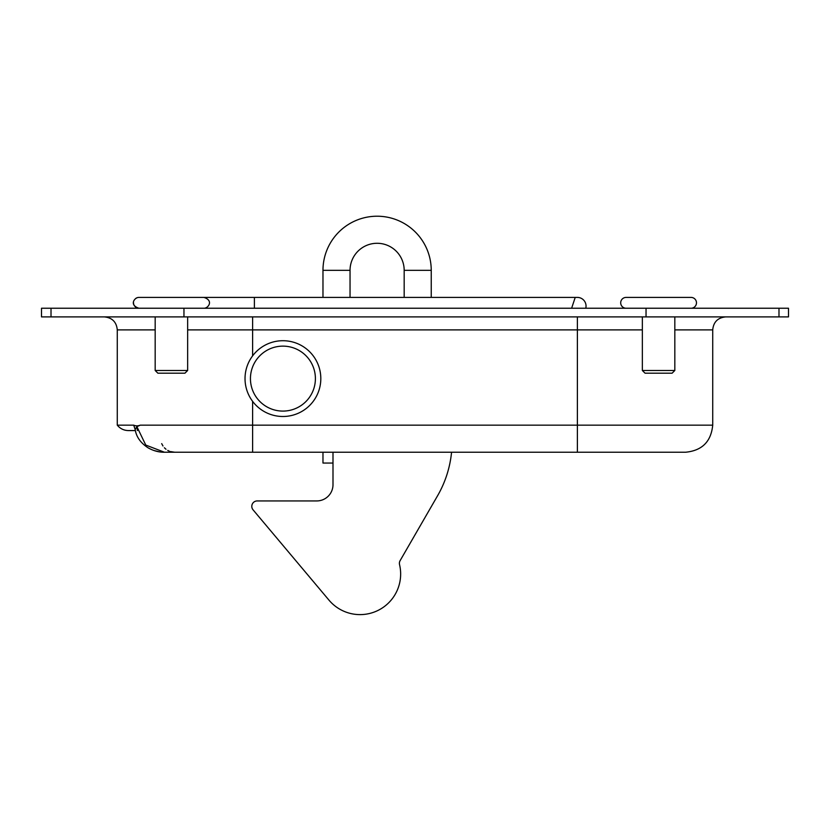 <?xml version="1.0" encoding="UTF-8"?>
<svg xmlns="http://www.w3.org/2000/svg" width="830" height="830" viewBox="0 0 830 830"><rect width="100%" height="100%" fill="white"/><g stroke="black" fill="none" stroke-linecap="round" stroke-linejoin="round"><path stroke-width="1.25" d="M137.396 430.521L136.888 426.641L145.769 445.067L164.413 452.226L252.611 452.226L174.663 452.226L170.409 451.562M155.179 329.884L117.279 329.884L117.279 425.157L133.723 425.157C135.747 426.091 137.925 426.091 140.27 425.157L712.721 425.157C711.113 441.602 702.097 450.617 685.653 452.226L252.611 452.226L252.611 401.336M140.27 425.157L136.888 426.641L135.176 429.432M51.014 308.241L788.5 308.241L788.5 316.894L41.5 316.894L41.5 308.241L51.014 308.241L51.014 316.894M135.394 430.573L128.38 430.573L135.394 430.573M169.289 451.157L167.733 450.4M165.99 449.238L164.382 447.764M162.971 445.99L161.694 443.635M135.259 429.888L133.723 425.157M254.395 308.241L254.395 297.41L180.411 297.41L575.221 297.41L571.621 308.241L575.221 297.41L577.389 297.41A8.663 8.663 0 0 1 585.773 308.241M332.996 452.226L332.996 484.699A16.237 16.237 0 0 1 316.749 500.936L257.207 500.936A5.416 5.416 0 0 0 253.067 509.838L328.981 600.142A40.597 40.597 0 0 0 399.541 564.587A5.416 5.416 0 0 1 400.122 560.624L437.576 495.749A108.263 108.263 0 0 0 451.562 452.226M322.974 297.41L322.974 270.341A54.126 54.126 0 0 1 377.111 216.215A54.126 54.126 0 0 1 431.237 270.341L431.237 297.41M322.974 270.341L350.042 270.341A27.068 27.068 0 0 1 377.111 243.283A27.068 27.068 0 0 1 404.179 270.341L404.179 297.41M322.974 452.226L322.974 463.047L332.996 463.047M350.042 270.341L350.042 297.41M320.816 378.605A37.89 37.89 0 0 0 282.926 340.715A37.89 37.89 0 0 0 245.026 378.605A37.89 37.89 0 0 0 282.926 416.494A37.89 37.89 0 0 0 320.816 378.605M315.4 378.605A32.474 32.474 0 0 0 282.926 346.131A32.474 32.474 0 0 0 250.442 378.605A32.474 32.474 0 0 0 282.926 411.089A32.474 32.474 0 0 0 315.4 378.605M187.653 370.491L184.945 373.189L157.876 373.189L155.179 370.491L187.653 370.491L187.653 316.894M135.539 298.603A5.416 5.416 0 0 1 138.932 297.41L203.89 297.41C213.964 300.512 208.237 308.449 203.89 308.241M137.998 308.158A5.416 5.416 0 0 1 136.929 307.847M136.172 307.474A5.416 5.416 0 0 1 135.28 306.82M134.647 306.125A5.416 5.416 0 0 1 133.526 302.701M691.068 297.41L626.111 297.41L691.068 297.41A5.416 5.416 0 0 1 696.474 302.826A5.416 5.416 0 0 1 691.068 308.241A5.416 5.416 0 0 0 696.474 302.826A5.416 5.416 0 0 0 691.068 297.41M642.347 370.491L674.821 370.491L672.124 373.189L645.055 373.189L642.347 370.491L642.347 316.894M674.821 370.491L674.821 316.894M626.111 308.241A5.416 5.416 0 0 1 620.695 302.826A5.416 5.416 0 0 1 626.111 297.41M252.611 355.873L252.611 329.884L187.653 329.884M712.721 425.157L712.721 329.884L674.821 329.884M642.347 329.884L252.611 329.884L252.611 316.894M577.389 452.226L577.389 316.894M183.959 308.241L183.959 316.894M646.041 308.241L646.041 316.894M778.986 308.241L778.986 316.894M431.237 270.341L404.179 270.341M164.413 452.226C158.852 452.309 153.415 450.835 148.093 447.827C140.56 442.909 136.255 436.788 135.176 429.473M153.975 450.524L159.702 451.894M712.721 329.884C713.489 321.999 717.815 317.672 725.711 316.894M117.279 329.884C116.511 321.999 112.185 317.672 104.29 316.894M117.279 425.157C120.153 428.664 123.846 430.469 128.38 430.573M138.932 297.41C134.709 297.223 128.733 304.963 138.932 308.241M155.179 370.491L155.179 316.894"/></g></svg>
